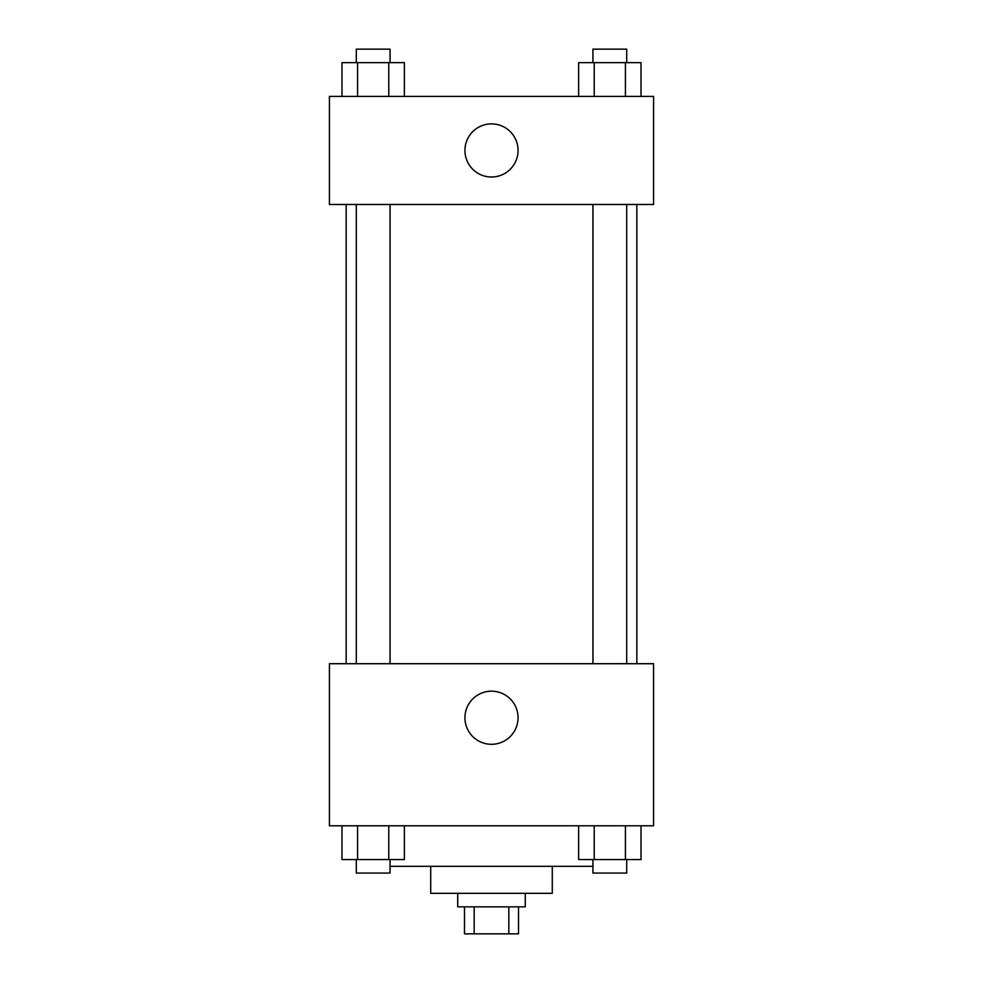 <?xml version="1.0" encoding="UTF-8"?>
<svg xmlns="http://www.w3.org/2000/svg" width="983" height="983" viewBox="0 0 983 983"><rect width="100%" height="100%" fill="white"/><g stroke="black" fill="none" stroke-linecap="round" stroke-linejoin="round"><path stroke-width="1.47" d="M508.825 906.842L508.825 933.85L464.492 933.85L464.492 906.842M508.825 933.85L518.508 933.85L518.508 906.842M525.266 893.326L525.266 906.842L457.734 906.842L457.734 893.326M474.175 906.842L474.175 933.85M552.286 866.318L552.286 893.326L430.714 893.326L430.714 866.318M592.933 866.318L390.067 866.318M653.584 825.794L329.416 825.794L329.416 663.709L653.584 663.709L653.584 825.794M491.5 744.303A26.566 26.566 0 0 1 468.498 704.455A26.566 26.566 0 0 1 514.502 704.455A26.566 26.566 0 0 1 491.5 744.303M636.837 204.476L636.837 663.709M592.933 663.709L592.933 204.476M390.067 204.476L390.067 663.709M653.584 204.476L329.416 204.476L329.416 96.42L653.584 96.42L653.584 204.476M518.066 150.448A26.566 26.566 0 0 1 478.217 173.45A26.566 26.566 0 0 1 478.217 127.446A26.566 26.566 0 0 1 518.066 150.448M641.014 96.42L641.014 62.654L578.631 62.654L578.631 96.42M625.421 62.654L625.421 96.42M594.224 62.654L594.224 96.42M592.933 62.654L592.933 49.15L626.699 49.15L626.699 62.654M404.369 96.42L404.369 62.654L341.986 62.654L341.986 96.42M388.776 62.654L388.776 96.42M357.579 62.654L357.579 96.42M356.301 62.654L356.301 49.15L390.067 49.15L390.067 62.654M641.014 825.794L641.014 859.56L578.631 859.56L578.631 825.794M625.421 825.794L625.421 859.56M594.224 825.794L594.224 859.56M626.699 859.56L626.699 873.064L592.933 873.064L592.933 859.56M404.369 825.794L404.369 859.56L341.986 859.56L341.986 825.794M388.776 825.794L388.776 859.56M357.579 825.794L357.579 859.56M390.067 859.56L390.067 873.064L356.301 873.064L356.301 859.56M346.163 204.476L346.163 663.709M626.699 663.709L626.699 204.476M356.301 204.476L356.301 663.709"/></g></svg>
